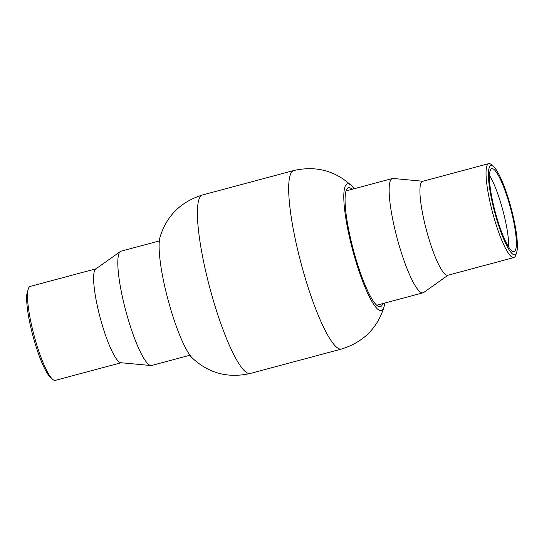 <?xml version="1.0" encoding="UTF-8"?>
<svg xmlns="http://www.w3.org/2000/svg" width="544" height="544" viewBox="0 0 544 544"><rect width="100%" height="100%" fill="white"/><g stroke="black" fill="none" stroke-linecap="round" stroke-linejoin="round"><path stroke-width="0.82" d="M354.096 188.775A65.6 12.043 75 0 0 351.499 185.715A65.6 12.043 75 0 0 351.621 246.085A65.6 12.043 75 0 0 383.989 307.02A65.6 12.043 75 0 0 384.703 303.076M352.111 189.305A61.594 11.308 75 0 0 348.446 187.768A61.594 11.308 75 0 0 352.403 246.153A61.594 11.308 75 0 0 380.31 306.768A61.594 11.308 75 0 0 382.724 303.606M250.294 373.47A92.392 16.959 75 0 1 208.427 282.547A92.392 16.959 75 0 1 202.49 194.97C180.812 201.756 166.675 215.757 160.072 236.98A65.6 12.043 75 0 0 166.926 295.542A65.6 12.043 75 0 0 192.556 358.285C208.882 373.368 228.126 378.427 250.294 373.47L341.564 349.03C363.242 342.244 377.38 328.243 383.989 307.02M422.892 181.254L393.135 178.459A59.167 10.86 75 0 0 392.387 178.52A59.167 10.86 75 0 0 396.222 234.722A59.167 10.86 75 0 0 422.994 292.822A59.167 10.86 75 0 0 423.674 292.495L448.052 275.203M493.571 166.58L491.463 164.716A48.627 8.928 75 0 0 488.709 163.635L422.6 181.336A48.627 8.928 75 0 0 425.748 227.528A48.627 8.928 75 0 0 447.76 275.284L513.862 257.577A48.627 8.928 75 0 0 515.712 255.258L516.603 252.593A46.199 8.48 75 0 0 511.863 210.916A46.199 8.48 75 0 0 493.571 166.58A46.199 8.48 75 0 0 493.945 209.433A46.199 8.48 75 0 0 516.603 252.593M488.709 163.635A48.627 8.928 75 0 0 491.858 209.828A48.627 8.928 75 0 0 513.862 257.577M511.231 210.861A42.956 7.888 75 0 0 491.79 168.681A42.956 7.888 75 0 0 494.571 209.481A42.956 7.888 75 0 0 514.012 251.668A42.956 7.888 75 0 0 511.231 210.861M508.647 247.01A42.956 7.888 75 0 0 503.54 212.922A42.956 7.888 75 0 0 489.464 175.392M189.958 355.225L151.667 365.48A59.167 10.86 -105 0 1 150.919 365.541A59.167 10.86 -105 0 1 145.459 360.842A59.167 10.86 -105 0 1 123.107 300.03A59.167 10.86 -105 0 1 120.38 251.505A59.167 10.86 -105 0 1 121.06 251.178L159.351 240.924M150.919 365.541L120.843 362.712A48.627 8.928 -105 0 1 116.355 358.856A48.627 8.928 -105 0 1 97.981 308.87A48.627 8.928 -105 0 1 95.737 268.981L120.38 251.505M121.162 362.746L55.352 380.365A48.627 8.928 -105 0 1 52.591 379.284A48.627 8.928 -105 0 1 50.245 376.557A48.627 8.928 -105 0 1 33.007 331.296A48.627 8.928 -105 0 1 28.349 288.742A48.627 8.928 -105 0 1 30.192 286.423L96.002 268.797M52.591 379.284L50.483 377.42A46.199 8.48 -105 0 1 48.26 374.83A46.199 8.48 -105 0 1 31.878 331.833A46.199 8.48 -105 0 1 27.452 291.407L28.349 288.742M202.49 194.97L293.767 170.53A92.392 16.959 75 0 0 299.696 258.108A92.392 16.959 75 0 0 341.564 349.03M293.767 170.53C315.928 165.573 335.172 170.632 351.499 185.715M376.645 305.232L422.994 292.822M346.032 190.93L392.387 178.52"/></g></svg>
